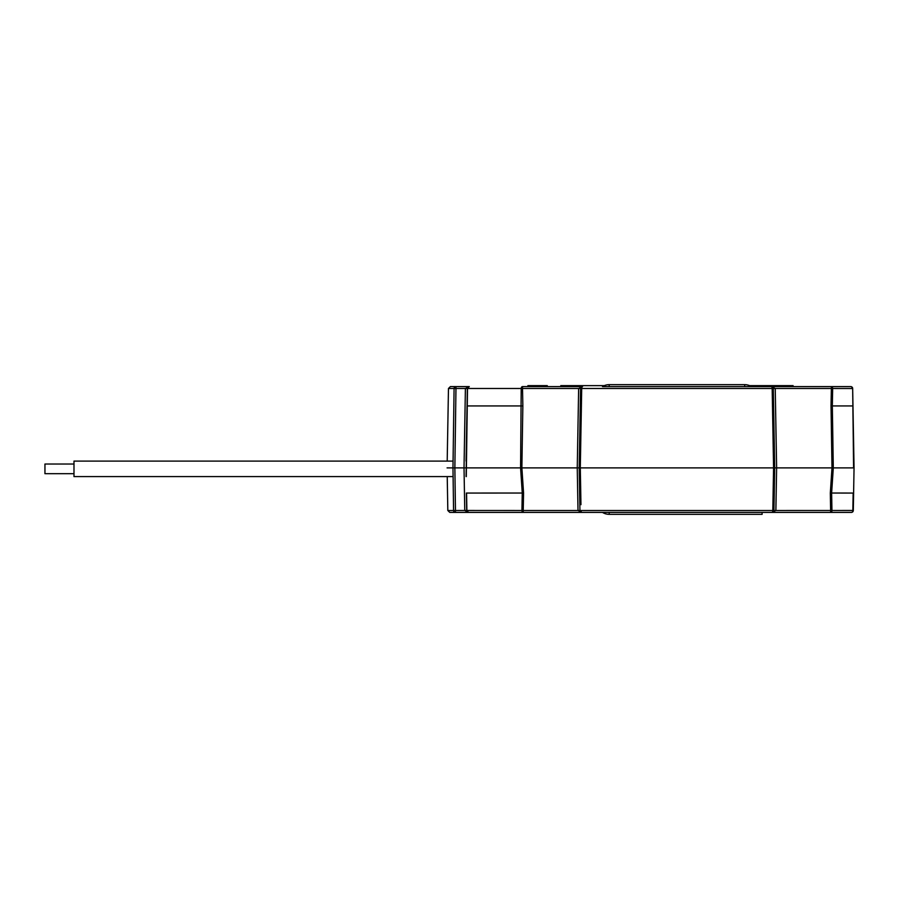 <?xml version="1.0" encoding="UTF-8"?>
<svg xmlns="http://www.w3.org/2000/svg" width="899" height="899" viewBox="0 0 899 899"><rect width="100%" height="100%" fill="white"/><g stroke="black" fill="none" stroke-linecap="round" stroke-linejoin="round"><path stroke-width="1.35" d="M602.487 512.408A12.586 12.586 0 0 0 609.196 514.34L762.105 514.34L762.105 512.408L772.005 512.408L468.637 512.408A1.933 1.933 0 0 1 466.693 510.508L466.39 493.034L466.693 510.508L468.637 512.408L449.758 512.408L468.637 512.408L464.761 510.508L464.019 467.885L454.86 467.885L455.456 510.508L466.873 510.475A1.933 1.764 90 0 0 468.637 512.408M609.196 386.592L609.196 384.66A12.586 12.586 0 0 0 602.487 386.592L850.724 386.592A1.933 1.933 0 0 1 852.668 388.492L854.05 467.885L853.308 510.508L854.05 467.885L852.971 405.932L832.328 405.943L833.294 467.885L831.62 493.057L831.957 510.475A1.933 1.304 90 0 1 830.654 512.408L772.005 512.408A1.933 0.809 -90 0 0 772.814 510.508L773.567 467.885L580.304 467.885L580.956 504.665M744.687 386.592L744.687 384.66L609.196 384.66M581.091 423.373L581.698 388.492L773.297 388.492L774.691 467.885L773.567 467.885L772.174 388.492A1.933 0.809 -90 0 0 771.364 386.592L751.395 386.592A12.586 12.586 0 0 0 744.687 384.66M609.196 512.408L609.196 514.34M453.074 461.108L73.988 461.108L453.074 461.108M44.95 473.694L73.988 473.694L44.95 473.694L44.95 464.019L73.988 464.019L44.95 464.019M447.23 476.594L447.826 510.508L455.456 510.508L455.456 512.408A1.933 1.888 -90 0 1 453.568 510.508L453.096 476.594L73.988 476.594L73.988 461.108M523.555 493.034L523.218 510.508L581.057 510.508A1.933 0.809 90 0 0 581.867 512.408L578.001 510.508L577.248 467.885L521.881 467.885L523.555 493.034L466.57 493.057L466.873 510.475L523.218 510.508L523.218 512.408A1.933 1.304 -90 0 1 521.926 510.475L522.263 493.057L520.577 467.885L521.206 388.525A1.933 1.304 -90 0 1 522.521 386.592L582.507 386.592A1.933 0.809 90 0 0 581.698 388.492L580.304 467.885L579.192 467.885L580.574 388.492L581.698 388.492M453.568 510.508L452.972 467.885L454.085 388.492L448.466 388.492L450.399 386.592L469.278 386.592L467.334 388.492A1.933 1.933 0 0 1 469.278 386.592A1.933 1.753 90 0 0 467.514 388.525L466.278 476.594M831.991 467.885L776.624 467.885L775.882 510.508L772.005 512.408L773.949 510.508A1.933 1.933 0 0 1 772.005 512.408A1.933 1.933 0 0 0 773.949 510.508L852.848 510.475L853.151 493.057L830.316 493.034L831.991 467.885L831.024 405.932L832.328 405.943L832.665 388.525A1.933 1.304 90 0 0 831.361 386.592L831.361 388.492L852.196 388.525A1.933 1.472 -90 0 0 850.724 386.592A1.933 1.933 0 0 1 852.668 388.492L853.589 467.885L831.991 467.885M466.109 476.594L467.031 405.932L466.075 461.108M853.308 510.508A1.933 1.933 0 0 1 851.375 512.408A1.933 1.472 -90 0 0 852.848 510.475L853.308 510.508A1.933 1.933 0 0 1 851.375 512.408L830.654 512.408L830.316 493.034M466.255 461.108L467.334 388.492L465.401 388.492L469.278 386.592M467.21 405.943L522.847 405.932L521.881 467.885L464.019 467.885L465.401 388.492L455.973 388.492L454.86 467.885L447.084 467.885M771.376 386.592L771.364 386.592A1.933 1.933 0 0 1 773.297 388.492L771.364 386.592L775.241 388.492L776.624 467.885L774.691 467.885L773.949 510.508L581.057 510.508M579.934 510.508A1.933 1.933 0 0 0 581.867 512.408L581.867 512.408A1.933 1.933 0 0 1 579.934 510.508L579.192 467.885L577.248 467.885L578.641 388.492L582.507 386.592L580.574 388.492A1.933 1.933 0 0 1 582.507 386.592L582.507 386.592A1.933 1.933 0 0 0 580.574 388.492L579.967 423.373M454.029 392.369L453.242 448.534M854.05 467.885L853.612 493.034M454.085 388.492A1.933 1.888 -90 0 1 455.973 386.592L455.973 388.492L454.085 388.492M467.334 388.492L522.521 388.492L522.847 405.932M522.521 386.592L522.521 388.492L580.574 388.492M771.364 386.592A1.933 1.933 0 0 1 773.297 388.492L831.361 388.492L831.024 405.932M560.796 386.592L560.796 385.626L604.353 385.626M749.53 385.626L793.075 385.626L793.075 386.592M527.893 386.592L527.893 385.626L547.255 385.626L547.255 386.592M537.568 385.626L537.568 386.592M448.466 388.492L447.196 461.108M447.826 510.508L449.758 512.408"/></g></svg>
